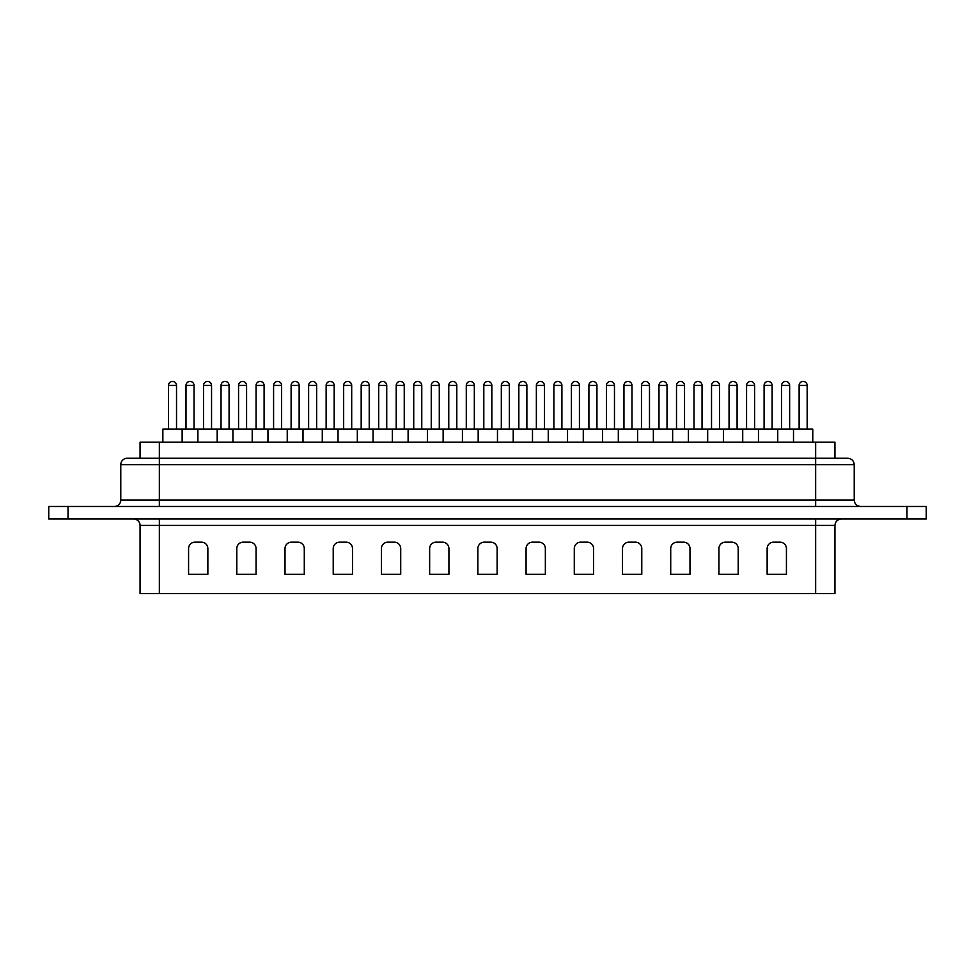 <?xml version="1.0" encoding="UTF-8"?>
<svg xmlns="http://www.w3.org/2000/svg" width="975" height="975" viewBox="0 0 975 975"><rect width="100%" height="100%" fill="white"/><g stroke="black" fill="none" stroke-linecap="round" stroke-linejoin="round"><path stroke-width="1.46" d="M159.352 506.464L159.352 500.041L854.222 500.041L854.222 464.673L120.778 464.673L120.778 500.041A6.423 6.423 0 0 1 114.355 506.464M133.636 519.005A6.423 6.423 0 0 1 140.059 525.428L140.059 593.568L159.352 593.568L159.352 519.005M781.609 429.085L781.609 385.442A4.022 4.022 0 0 1 785.631 381.432A4.022 4.022 0 0 1 789.64 385.442L789.64 429.085M746.57 429.085L746.57 385.442A4.022 4.022 0 0 1 750.592 381.432A4.022 4.022 0 0 1 754.601 385.442L754.601 429.085M711.531 429.085L711.531 385.442A4.022 4.022 0 0 1 715.553 381.432A4.022 4.022 0 0 1 719.574 385.442L719.574 429.085M676.504 429.085L676.504 385.442A4.022 4.022 0 0 1 680.513 381.432A4.022 4.022 0 0 1 684.535 385.442L684.535 429.085M641.465 429.085L641.465 385.442A4.022 4.022 0 0 1 645.487 381.432A4.022 4.022 0 0 1 649.496 385.442L649.496 429.085M606.426 429.085L606.426 385.442A4.022 4.022 0 0 1 610.447 381.432A4.022 4.022 0 0 1 614.469 385.442L614.469 429.085M571.399 429.085L571.399 385.442A4.022 4.022 0 0 1 575.408 381.432A4.022 4.022 0 0 1 579.43 385.442L579.43 429.085M536.36 429.085L536.36 385.442A4.022 4.022 0 0 1 540.369 381.432A4.022 4.022 0 0 1 544.391 385.442L544.391 429.085M501.321 429.085L501.321 385.442A4.022 4.022 0 0 1 505.342 381.432A4.022 4.022 0 0 1 509.352 385.442L509.352 429.085M466.282 429.085L466.282 385.442A4.022 4.022 0 0 1 470.303 381.432A4.022 4.022 0 0 1 474.325 385.442L474.325 429.085M431.255 429.085L431.255 385.442A4.022 4.022 0 0 1 435.264 381.432A4.022 4.022 0 0 1 439.286 385.442L439.286 429.085M396.216 429.085L396.216 385.442A4.022 4.022 0 0 1 400.237 381.432A4.022 4.022 0 0 1 404.247 385.442L404.247 429.085M361.177 429.085L361.177 385.442A4.022 4.022 0 0 1 365.198 381.432A4.022 4.022 0 0 1 369.22 385.442L369.22 429.085M326.138 429.085L326.138 385.442A4.022 4.022 0 0 1 330.159 381.432A4.022 4.022 0 0 1 334.181 385.442L334.181 429.085M291.111 429.085L291.111 385.442A4.022 4.022 0 0 1 295.12 381.432A4.022 4.022 0 0 1 299.142 385.442L299.142 429.085M256.072 429.085L256.072 385.442A4.022 4.022 0 0 1 260.093 381.432A4.022 4.022 0 0 1 264.103 385.442L264.103 429.085M221.033 429.085L221.033 385.442A4.022 4.022 0 0 1 225.054 381.432A4.022 4.022 0 0 1 229.076 385.442L229.076 429.085M162.862 442.175L162.862 429.085L812.784 429.085L812.784 442.175M799.122 429.085L799.122 385.442A4.022 4.022 0 0 1 803.144 381.432A4.022 4.022 0 0 1 807.166 385.442L807.166 429.085M764.095 429.085L764.095 385.442A4.022 4.022 0 0 1 768.105 381.432A4.022 4.022 0 0 1 772.127 385.442L772.127 429.085M729.056 429.085L729.056 385.442A4.022 4.022 0 0 1 733.066 381.432A4.022 4.022 0 0 1 737.088 385.442L737.088 429.085M694.017 429.085L694.017 385.442A4.022 4.022 0 0 1 698.039 381.432A4.022 4.022 0 0 1 702.049 385.442L702.049 429.085M658.978 429.085L658.978 385.442A4.022 4.022 0 0 1 663 381.432A4.022 4.022 0 0 1 667.022 385.442L667.022 429.085M623.951 429.085L623.951 385.442A4.022 4.022 0 0 1 627.961 381.432A4.022 4.022 0 0 1 631.983 385.442L631.983 429.085M588.912 429.085L588.912 385.442A4.022 4.022 0 0 1 592.934 381.432A4.022 4.022 0 0 1 596.944 385.442L596.944 429.085M553.873 429.085L553.873 385.442A4.022 4.022 0 0 1 557.895 381.432A4.022 4.022 0 0 1 561.905 385.442L561.905 429.085M518.834 429.085L518.834 385.442A4.022 4.022 0 0 1 522.856 381.432A4.022 4.022 0 0 1 526.878 385.442L526.878 429.085M483.807 429.085L483.807 385.442A4.022 4.022 0 0 1 487.817 381.432A4.022 4.022 0 0 1 491.839 385.442L491.839 429.085M448.768 429.085L448.768 385.442A4.022 4.022 0 0 1 452.79 381.432A4.022 4.022 0 0 1 456.8 385.442L456.8 429.085M413.729 429.085L413.729 385.442A4.022 4.022 0 0 1 417.751 381.432A4.022 4.022 0 0 1 421.773 385.442L421.773 429.085M378.702 429.085L378.702 385.442A4.022 4.022 0 0 1 382.712 381.432A4.022 4.022 0 0 1 386.734 385.442L386.734 429.085M343.663 429.085L343.663 385.442A4.022 4.022 0 0 1 347.673 381.432A4.022 4.022 0 0 1 351.695 385.442L351.695 429.085M308.624 429.085L308.624 385.442A4.022 4.022 0 0 1 312.646 381.432A4.022 4.022 0 0 1 316.656 385.442L316.656 429.085M273.585 429.085L273.585 385.442A4.022 4.022 0 0 1 277.607 381.432A4.022 4.022 0 0 1 281.629 385.442L281.629 429.085M238.558 429.085L238.558 385.442A4.022 4.022 0 0 1 242.568 381.432A4.022 4.022 0 0 1 246.59 385.442L246.59 429.085M203.519 429.085L203.519 385.442A4.022 4.022 0 0 1 207.541 381.432A4.022 4.022 0 0 1 211.551 385.442L211.551 429.085M793.504 429.085L793.504 442.175M758.465 429.085L758.465 442.175M777.745 429.085L777.745 442.175M723.426 429.085L723.426 442.175M742.718 429.085L742.718 442.175M688.399 429.085L688.399 442.175M707.679 429.085L707.679 442.175M653.36 429.085L653.36 442.175M672.64 429.085L672.64 442.175M618.321 429.085L618.321 442.175M637.601 429.085L637.601 442.175M583.282 429.085L583.282 442.175M602.574 429.085L602.574 442.175M548.255 429.085L548.255 442.175M567.535 429.085L567.535 442.175M513.216 429.085L513.216 442.175M532.496 429.085L532.496 442.175M478.177 429.085L478.177 442.175M497.469 429.085L497.469 442.175M443.138 429.085L443.138 442.175M462.43 429.085L462.43 442.175M408.111 429.085L408.111 442.175M427.391 429.085L427.391 442.175M373.072 429.085L373.072 442.175M392.352 429.085L392.352 442.175M338.033 429.085L338.033 442.175M357.325 429.085L357.325 442.175M303.006 429.085L303.006 442.175M322.286 429.085L322.286 442.175M267.967 429.085L267.967 442.175M287.247 429.085L287.247 442.175M232.928 429.085L232.928 442.175M252.22 429.085L252.22 442.175M197.888 429.085L197.888 442.175M217.181 429.085L217.181 442.175M186.006 429.085L186.006 385.442A4.022 4.022 0 0 1 190.015 381.432A4.022 4.022 0 0 1 194.037 385.442L194.037 429.085M168.48 429.085L168.48 385.442A4.022 4.022 0 0 1 172.502 381.432A4.022 4.022 0 0 1 176.524 385.442L176.524 429.085M182.142 429.085L182.142 442.175M134.026 458.25L140.059 458.25L140.059 442.175L834.941 442.175L834.941 458.25M120.778 464.673A6.423 6.423 0 0 1 127.201 458.25L847.299 458.25M48.75 519.005L926.25 519.005L926.25 506.464L48.75 506.464L48.75 519.005L48.75 506.464M926.25 519.005L926.25 506.464M815.648 593.568L815.648 525.428L834.941 525.428L834.941 593.568L159.352 593.568M256.072 548.572A6.423 6.423 0 0 0 249.649 542.149L243.214 542.149A6.423 6.423 0 0 0 236.791 548.572L236.791 574.287L256.072 574.287L256.072 548.572M207.858 548.572A6.423 6.423 0 0 0 201.423 542.149L195 542.149A6.423 6.423 0 0 0 188.577 548.572L188.577 574.287L207.858 574.287L207.858 548.572M304.285 574.287L304.285 548.572A6.423 6.423 0 0 0 297.863 542.149L291.428 542.149A6.423 6.423 0 0 0 285.005 548.572L285.005 574.287L304.285 574.287M352.499 574.287L352.499 548.572A6.423 6.423 0 0 0 346.076 542.149L339.641 542.149A6.423 6.423 0 0 0 333.218 548.572L333.218 574.287L352.499 574.287M400.713 574.287L400.713 548.572A6.423 6.423 0 0 0 394.29 542.149L387.855 542.149A6.423 6.423 0 0 0 381.432 548.572L381.432 574.287L400.713 574.287M448.927 574.287L448.927 548.572A6.423 6.423 0 0 0 442.504 542.149L436.069 542.149A6.423 6.423 0 0 0 429.646 548.572L429.646 574.287L448.927 574.287M497.14 574.287L497.14 548.572A6.423 6.423 0 0 0 490.717 542.149L484.283 542.149A6.423 6.423 0 0 0 477.86 548.572L477.86 574.287L497.14 574.287M545.354 574.287L545.354 548.572A6.423 6.423 0 0 0 538.931 542.149L532.496 542.149A6.423 6.423 0 0 0 526.073 548.572L526.073 574.287L545.354 574.287M593.568 574.287L593.568 548.572A6.423 6.423 0 0 0 587.145 542.149L580.71 542.149A6.423 6.423 0 0 0 574.287 548.572L574.287 574.287L593.568 574.287M641.782 574.287L641.782 548.572A6.423 6.423 0 0 0 635.359 542.149L628.924 542.149A6.423 6.423 0 0 0 622.501 548.572L622.501 574.287L641.782 574.287M689.995 574.287L689.995 548.572A6.423 6.423 0 0 0 683.572 542.149L677.138 542.149A6.423 6.423 0 0 0 670.715 548.572L670.715 574.287L689.995 574.287M738.209 574.287L738.209 548.572A6.423 6.423 0 0 0 731.786 542.149L725.351 542.149A6.423 6.423 0 0 0 718.928 548.572L718.928 574.287L738.209 574.287M786.423 574.287L786.423 548.572A6.423 6.423 0 0 0 780 542.149L773.577 542.149A6.423 6.423 0 0 0 767.142 548.572L767.142 574.287L786.423 574.287M120.778 500.041L159.352 500.041L159.352 442.175M815.648 519.005L815.648 525.428L140.059 525.428M781.609 385.442L789.64 385.442M746.57 385.442L754.601 385.442M711.531 385.442L719.574 385.442M676.504 385.442L684.535 385.442M641.465 385.442L649.496 385.442M606.426 385.442L614.469 385.442M571.399 385.442L579.43 385.442M536.36 385.442L544.391 385.442M501.321 385.442L509.352 385.442M466.282 385.442L474.325 385.442M431.255 385.442L439.286 385.442M396.216 385.442L404.247 385.442M361.177 385.442L369.22 385.442M326.138 385.442L334.181 385.442M291.111 385.442L299.142 385.442M256.072 385.442L264.103 385.442M221.033 385.442L229.076 385.442M799.122 385.442L807.166 385.442M764.095 385.442L772.127 385.442M729.056 385.442L737.088 385.442M694.017 385.442L702.049 385.442M658.978 385.442L667.022 385.442M623.951 385.442L631.983 385.442M588.912 385.442L596.944 385.442M553.873 385.442L561.905 385.442M518.834 385.442L526.878 385.442M483.807 385.442L491.839 385.442M448.768 385.442L456.8 385.442M413.729 385.442L421.773 385.442M378.702 385.442L386.734 385.442M343.663 385.442L351.695 385.442M308.624 385.442L316.656 385.442M273.585 385.442L281.629 385.442M238.558 385.442L246.59 385.442M203.519 385.442L211.551 385.442M186.006 385.442L194.037 385.442M168.48 385.442L176.524 385.442M906.969 519.005L906.969 506.464M68.031 519.005L68.031 506.464M815.648 442.175L815.648 506.464M854.222 464.673C853.844 460.773 851.699 458.628 847.799 458.25M834.941 525.428C835.319 521.528 837.464 519.383 841.364 519.005M854.222 500.041C854.6 503.941 856.745 506.086 860.645 506.464"/></g></svg>

